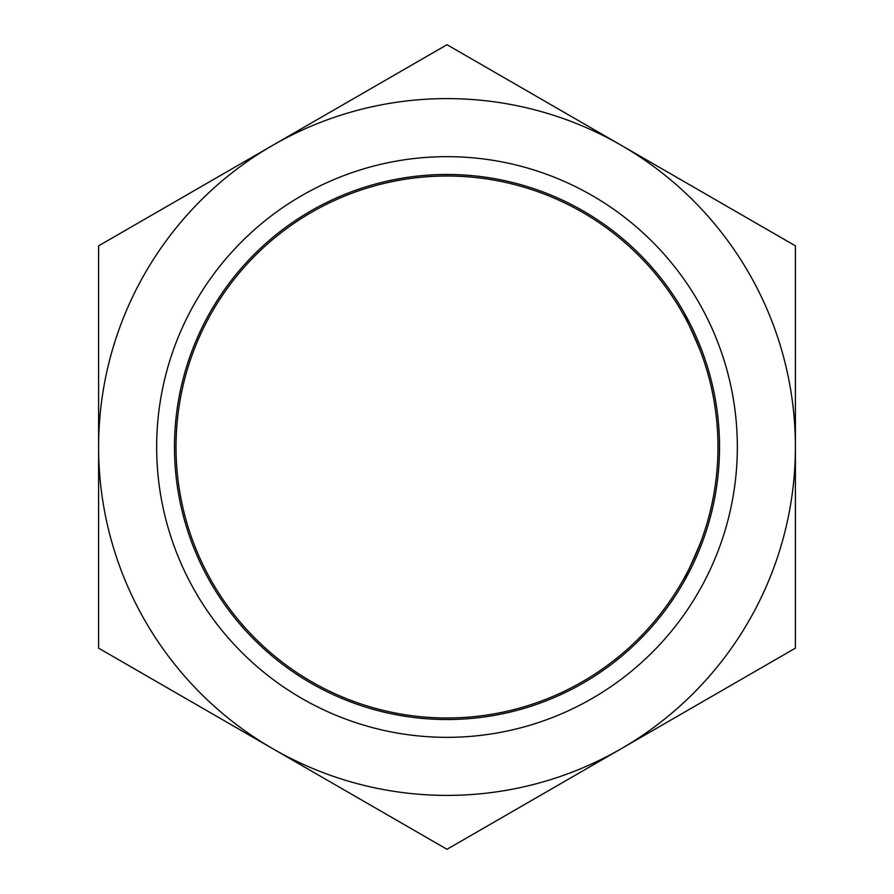 <?xml version="1.0" encoding="UTF-8"?>
<svg xmlns="http://www.w3.org/2000/svg" width="894" height="894" viewBox="0 0 894 894"><rect width="100%" height="100%" fill="white"/><g stroke="black" fill="none" stroke-linecap="round" stroke-linejoin="round"><path stroke-width="1.34" d="M737.338 447A290.338 290.338 0 0 1 447 737.338A290.338 290.338 0 0 1 156.662 447A290.338 290.338 0 0 1 447 156.662A290.338 290.338 0 0 1 737.338 447M719.525 447A272.525 272.525 0 0 1 447 719.525A272.525 272.525 0 0 1 174.475 447A272.525 272.525 0 0 1 447 174.475A272.525 272.525 0 0 1 719.525 447M700.471 542.814C691.274 564.561 685.564 576.82 683.329 579.591M717.983 447A270.983 270.983 0 0 1 447 717.983A270.983 270.983 0 0 1 176.017 447A270.983 270.983 0 0 1 447 176.017A270.983 270.983 0 0 1 717.983 447M700.471 351.186C691.274 329.439 685.564 317.18 683.329 314.409M98.597 447A348.403 348.403 0 0 0 621.196 748.725A348.403 348.403 0 0 0 621.196 145.275A348.403 348.403 0 0 0 98.597 447L98.597 648.15L447 849.3L795.403 648.15L795.403 245.85L447 44.7L98.597 245.85L98.597 447"/></g></svg>
